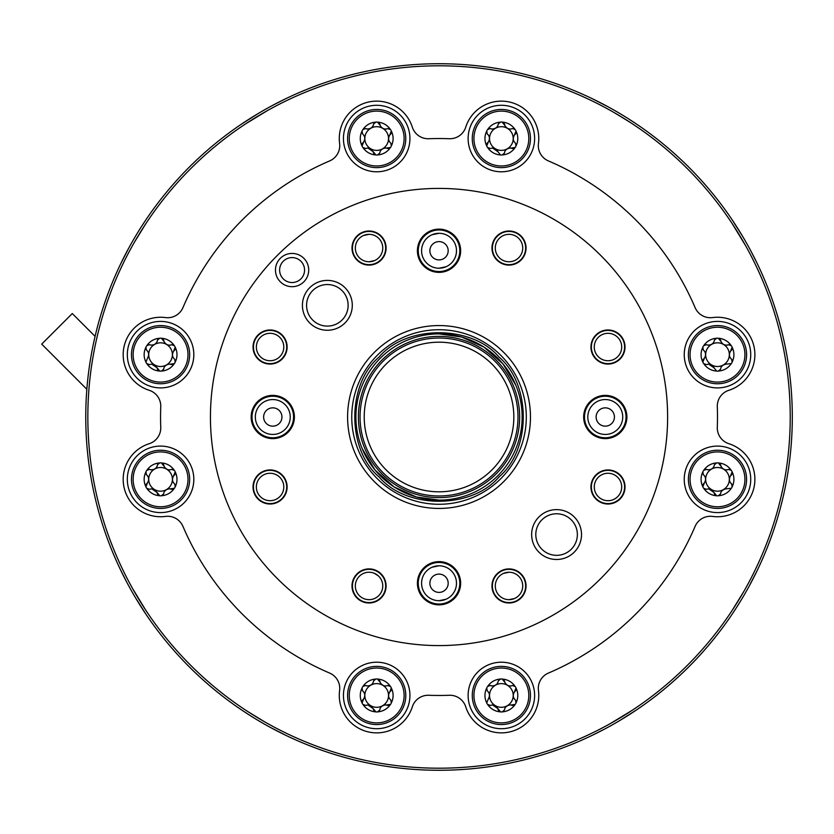 <?xml version="1.0" encoding="UTF-8"?>
<svg xmlns="http://www.w3.org/2000/svg" width="834" height="834" viewBox="0 0 834 834"><rect width="100%" height="100%" fill="white"/><g stroke="black" fill="none" stroke-linecap="round" stroke-linejoin="round"><path stroke-width="1.25" d="M379.074 357.046C406.262 324.697 471.71 324.666 498.941 357.004C531.3 384.161 531.394 449.609 499.066 476.86L498.982 476.954C471.794 509.303 406.346 509.334 379.126 476.996C346.756 449.839 346.663 384.391 378.99 357.14L379.074 357.046M439.028 63.728A353.272 353.272 0 0 1 792.3 417A353.272 353.272 0 0 1 439.028 770.272A353.272 353.272 0 0 1 85.756 417A353.272 353.272 0 0 1 439.028 63.728M592.098 735.39L604.452 729.145M609.852 726.226L611.739 725.173M619.839 720.493L636.717 709.776M731.804 614.689L736.307 607.861M743.521 596.122L744.564 594.329M749.307 585.906L757.418 570.07M757.418 263.93L751.173 251.576M748.254 246.176L747.201 244.289M742.521 236.189L731.804 219.311M636.717 124.224L629.889 119.731M618.15 112.507L616.368 111.464M607.934 106.721L592.098 98.61M95.086 336.373L72.266 313.553L41.7 344.119L86.851 389.269M741.655 595.195L732.242 610.29L743.824 591.462M736.203 604.139L736.547 603.597M736.307 603.983L733.409 608.518M612.271 722.494L617.296 719.586M626.167 714.175L627.001 713.654M617.223 114.373L630.546 122.629M621.507 116.937L625.625 119.481M626.011 119.721L613.49 112.204M744.522 243.757L741.614 238.732M736.203 229.861L735.682 229.027M439.028 65.803A351.197 351.197 0 0 1 790.225 417A351.197 351.197 0 0 1 439.028 768.197A351.197 351.197 0 0 1 87.841 417A351.197 351.197 0 0 1 439.028 65.803M247.51 122.619L251.847 119.846L247.51 122.619M265.785 111.506L260.761 114.414M136.401 238.805L145.814 223.71L134.232 242.538M141.853 229.861L141.509 230.403M141.749 230.017L144.657 225.482M141.853 604.139L142.385 604.973M133.544 590.243L136.442 595.268M264.514 721.764L247.51 711.371M256.549 717.063L252.431 714.519M252.056 714.279L264.566 721.796M412.319 127.164A16.628 16.628 0 0 0 428.77 138.725A278.462 278.462 0 0 1 449.286 138.725A16.628 16.628 0 0 0 465.737 127.164A37.405 37.405 0 0 1 538.451 143.448A16.628 16.628 0 0 0 548.407 160.92A278.462 278.462 0 0 1 695.108 307.621A16.628 16.628 0 0 0 712.58 317.577A37.405 37.405 0 0 1 728.864 390.291A16.628 16.628 0 0 0 717.303 406.742A278.462 278.462 0 0 1 717.303 427.258A16.628 16.628 0 0 0 728.864 443.709A37.405 37.405 0 0 1 712.58 516.423A16.628 16.628 0 0 0 695.108 526.379A278.462 278.462 0 0 1 548.407 673.08A16.628 16.628 0 0 0 538.451 690.552A37.405 37.405 0 0 1 465.737 706.836A16.628 16.628 0 0 0 449.286 695.275A278.462 278.462 0 0 1 428.77 695.275A16.628 16.628 0 0 0 412.319 706.836A37.405 37.405 0 0 1 339.605 690.552A16.628 16.628 0 0 0 329.659 673.08A278.462 278.462 0 0 1 182.948 526.379A16.628 16.628 0 0 0 165.476 516.423A37.405 37.405 0 0 1 149.203 443.709A16.628 16.628 0 0 0 160.753 427.258A278.462 278.462 0 0 1 160.753 406.742A16.628 16.628 0 0 0 149.203 390.291A37.405 37.405 0 0 1 165.476 317.577A16.628 16.628 0 0 0 182.948 307.621A278.462 278.462 0 0 1 329.659 160.92A16.628 16.628 0 0 0 339.605 143.448A37.405 37.405 0 0 1 412.319 127.164M160.566 321.413A33.245 33.245 0 0 1 193.822 354.659A33.245 33.245 0 0 1 160.566 387.904A33.245 33.245 0 0 1 127.321 354.659A33.245 33.245 0 0 1 160.566 321.413M160.566 446.096A33.245 33.245 0 0 1 193.822 479.341A33.245 33.245 0 0 1 160.566 512.587A33.245 33.245 0 0 1 127.321 479.341A33.245 33.245 0 0 1 160.566 446.096M376.687 662.206A33.245 33.245 0 0 1 409.932 695.462A33.245 33.245 0 0 1 376.687 728.707A33.245 33.245 0 0 1 343.441 695.462A33.245 33.245 0 0 1 376.687 662.206M501.37 662.206A33.245 33.245 0 0 1 534.625 695.462A33.245 33.245 0 0 1 501.37 728.707A33.245 33.245 0 0 1 468.124 695.462A33.245 33.245 0 0 1 501.37 662.206M717.49 446.096A33.245 33.245 0 0 1 750.736 479.341A33.245 33.245 0 0 1 717.49 512.587A33.245 33.245 0 0 1 684.245 479.341A33.245 33.245 0 0 1 717.49 446.096M717.49 321.413A33.245 33.245 0 0 1 750.736 354.659A33.245 33.245 0 0 1 717.49 387.904A33.245 33.245 0 0 1 684.245 354.659A33.245 33.245 0 0 1 717.49 321.413M501.37 105.293A33.245 33.245 0 0 1 534.625 138.538A33.245 33.245 0 0 1 501.37 171.794A33.245 33.245 0 0 1 468.124 138.538A33.245 33.245 0 0 1 501.37 105.293M376.687 105.293A33.245 33.245 0 0 1 409.932 138.538A33.245 33.245 0 0 1 376.687 171.794A33.245 33.245 0 0 1 343.441 138.538A33.245 33.245 0 0 1 376.687 105.293M439.028 188.411A228.589 228.589 0 0 1 667.617 417A228.589 228.589 0 0 1 439.028 645.589A228.589 228.589 0 0 1 210.439 417A228.589 228.589 0 0 1 439.028 188.411M160.566 325.562A29.096 29.096 0 0 1 189.662 354.659A29.096 29.096 0 0 1 160.566 383.755A29.096 29.096 0 0 1 131.48 354.659A29.096 29.096 0 0 1 160.566 325.562M160.566 450.245A29.096 29.096 0 0 1 189.662 479.341A29.096 29.096 0 0 1 160.566 508.438A29.096 29.096 0 0 1 131.48 479.341A29.096 29.096 0 0 1 160.566 450.245M376.687 666.366A29.096 29.096 0 0 1 405.783 695.462A29.096 29.096 0 0 1 376.687 724.558A29.096 29.096 0 0 1 347.59 695.462A29.096 29.096 0 0 1 376.687 666.366M501.37 666.366A29.096 29.096 0 0 1 530.466 695.462A29.096 29.096 0 0 1 501.37 724.558A29.096 29.096 0 0 1 472.273 695.462A29.096 29.096 0 0 1 501.37 666.366M717.49 450.245A29.096 29.096 0 0 1 746.586 479.341A29.096 29.096 0 0 1 717.49 508.438A29.096 29.096 0 0 1 688.394 479.341A29.096 29.096 0 0 1 717.49 450.245M717.49 325.562A29.096 29.096 0 0 1 746.586 354.659A29.096 29.096 0 0 1 717.49 383.755A29.096 29.096 0 0 1 688.394 354.659A29.096 29.096 0 0 1 717.49 325.562M501.37 109.442A29.096 29.096 0 0 1 530.466 138.538A29.096 29.096 0 0 1 501.37 167.634A29.096 29.096 0 0 1 472.273 138.538A29.096 29.096 0 0 1 501.37 109.442M376.687 109.442A29.096 29.096 0 0 1 405.783 138.538A29.096 29.096 0 0 1 376.687 167.634A29.096 29.096 0 0 1 347.59 138.538A29.096 29.096 0 0 1 376.687 109.442M292.088 286.688A16.628 16.628 0 0 1 275.46 270.06A16.628 16.628 0 0 1 292.088 253.432A16.628 16.628 0 0 1 308.716 270.06A16.628 16.628 0 0 1 292.088 286.688M292.088 257.591A12.468 12.468 0 0 0 279.619 270.06A12.468 12.468 0 0 0 292.088 282.528A12.468 12.468 0 0 0 304.556 270.06A12.468 12.468 0 0 0 292.088 257.591M556.58 559.489A24.937 24.937 0 0 1 531.644 534.552A24.937 24.937 0 0 1 556.58 509.616A24.937 24.937 0 0 1 581.517 534.552A24.937 24.937 0 0 1 556.58 559.489M556.58 513.775A20.777 20.777 0 0 0 535.803 534.552A20.777 20.777 0 0 0 556.58 555.329A20.777 20.777 0 0 0 577.368 534.552A20.777 20.777 0 0 0 556.58 513.775M327.355 330.264A24.937 24.937 0 0 1 302.419 305.327A24.937 24.937 0 0 1 327.355 280.391A24.937 24.937 0 0 1 352.292 305.327A24.937 24.937 0 0 1 327.355 330.264M327.355 284.54A20.777 20.777 0 0 0 306.578 305.327A20.777 20.777 0 0 0 327.355 326.104A20.777 20.777 0 0 0 348.132 305.327A20.777 20.777 0 0 0 327.355 284.54M605.275 438.611A21.611 21.611 0 0 1 583.664 417A21.611 21.611 0 0 1 605.275 395.389A21.611 21.611 0 0 1 626.887 417A21.611 21.611 0 0 1 605.275 438.611M605.275 399.549A17.451 17.451 0 0 0 587.814 417A17.451 17.451 0 0 0 605.275 434.451A17.451 17.451 0 0 0 622.727 417A17.451 17.451 0 0 0 605.275 399.549L604.994 399.549M439.028 604.859A21.611 21.611 0 0 1 417.417 583.247A21.611 21.611 0 0 1 439.028 561.636A21.611 21.611 0 0 1 460.639 583.247A21.611 21.611 0 0 1 439.028 604.859M439.028 565.786A17.451 17.451 0 0 0 421.577 583.247A17.451 17.451 0 0 0 439.028 600.699A17.451 17.451 0 0 0 456.49 583.247A17.451 17.451 0 0 0 439.028 565.786L432.085 567.235M272.781 438.611A21.611 21.611 0 0 1 251.17 417A21.611 21.611 0 0 1 272.781 395.389A21.611 21.611 0 0 1 294.392 417A21.611 21.611 0 0 1 272.781 438.611M272.781 399.549A17.451 17.451 0 0 0 255.329 417A17.451 17.451 0 0 0 272.781 434.451A17.451 17.451 0 0 0 290.242 417A17.451 17.451 0 0 0 272.781 399.549M439.028 272.364A21.611 21.611 0 0 1 417.417 250.753A21.611 21.611 0 0 1 439.028 229.142A21.611 21.611 0 0 1 460.639 250.753A21.611 21.611 0 0 1 439.028 272.364M439.028 233.301A17.451 17.451 0 0 0 421.577 250.753A17.451 17.451 0 0 0 439.028 268.214A17.451 17.451 0 0 0 456.49 250.753A17.451 17.451 0 0 0 439.028 233.301L432.085 234.74M439.028 508.438A91.438 91.438 0 0 1 347.59 417A91.438 91.438 0 0 1 439.028 325.562A91.438 91.438 0 0 1 530.466 417A91.438 91.438 0 0 1 439.028 508.438M439.028 329.722A87.278 87.278 0 0 0 351.75 417A87.278 87.278 0 0 0 439.028 504.278A87.278 87.278 0 0 0 526.306 417A87.278 87.278 0 0 0 439.028 329.722M381.096 573.896A17.045 17.045 0 0 1 369.045 602.992A17.045 17.045 0 0 1 356.994 573.896A17.045 17.045 0 0 1 381.096 573.896M369.045 599.667A13.719 13.719 0 0 0 378.751 576.252A13.719 13.719 0 0 0 356.379 580.704A13.719 13.719 0 0 0 369.045 599.667M270.08 504.017A17.045 17.045 0 0 1 253.036 486.983A17.045 17.045 0 0 1 270.08 469.938A17.045 17.045 0 0 1 287.115 486.983A17.045 17.045 0 0 1 270.08 504.017M270.08 473.264A13.719 13.719 0 0 0 256.361 486.983A13.719 13.719 0 0 0 270.08 500.692A13.719 13.719 0 0 0 283.8 486.983A13.719 13.719 0 0 0 270.08 473.264M282.132 359.068A17.045 17.045 0 0 1 254.339 353.543A17.045 17.045 0 0 1 282.132 334.966A17.045 17.045 0 0 1 282.132 359.068M270.08 360.736A13.719 13.719 0 0 0 282.747 341.773A13.719 13.719 0 0 0 260.385 337.322A13.719 13.719 0 0 0 270.08 360.736M509.011 265.087A17.045 17.045 0 0 1 491.966 248.052A17.045 17.045 0 0 1 509.011 231.008A17.045 17.045 0 0 1 526.046 248.052A17.045 17.045 0 0 1 509.011 265.087M509.011 234.333A13.719 13.719 0 0 0 495.292 248.052A13.719 13.719 0 0 0 509.011 261.761A13.719 13.719 0 0 0 522.73 248.052A13.719 13.719 0 0 0 509.011 234.333M607.976 364.062A17.045 17.045 0 0 1 590.941 347.017A17.045 17.045 0 0 1 607.976 329.983A17.045 17.045 0 0 1 625.02 347.017A17.045 17.045 0 0 1 607.976 364.062M607.976 333.308A13.719 13.719 0 0 0 594.267 347.017A13.719 13.719 0 0 0 607.976 360.736A13.719 13.719 0 0 0 621.695 347.017A13.719 13.719 0 0 0 607.976 333.308M620.027 499.034A17.045 17.045 0 0 1 592.234 493.499A17.045 17.045 0 0 1 620.027 474.932A17.045 17.045 0 0 1 620.027 499.034M607.976 500.692A13.719 13.719 0 0 0 620.652 481.729A13.719 13.719 0 0 0 598.28 477.288A13.719 13.719 0 0 0 607.976 500.692M509.011 602.992A17.045 17.045 0 0 1 491.966 585.948A17.045 17.045 0 0 1 509.011 568.913A17.045 17.045 0 0 1 526.046 585.948A17.045 17.045 0 0 1 509.011 602.992M509.011 572.239A13.719 13.719 0 0 0 495.292 585.948A13.719 13.719 0 0 0 509.011 599.667A13.719 13.719 0 0 0 522.73 585.948A13.719 13.719 0 0 0 509.011 572.239L503.486 573.396M160.566 327.23A27.428 27.428 0 0 1 187.994 354.659A27.428 27.428 0 0 1 160.566 382.087A27.428 27.428 0 0 1 133.138 354.659A27.428 27.428 0 0 1 160.566 327.23M160.566 451.913A27.428 27.428 0 0 1 187.994 479.341A27.428 27.428 0 0 1 160.566 506.77A27.428 27.428 0 0 1 133.138 479.341A27.428 27.428 0 0 1 160.566 451.913M376.687 668.034A27.428 27.428 0 0 1 404.115 695.462A27.428 27.428 0 0 1 376.687 722.89A27.428 27.428 0 0 1 349.258 695.462A27.428 27.428 0 0 1 376.687 668.034M501.37 668.034A27.428 27.428 0 0 1 528.798 695.462A27.428 27.428 0 0 1 501.37 722.89A27.428 27.428 0 0 1 473.941 695.462A27.428 27.428 0 0 1 501.37 668.034M717.49 451.913A27.428 27.428 0 0 1 744.918 479.341A27.428 27.428 0 0 1 717.49 506.77A27.428 27.428 0 0 1 690.062 479.341A27.428 27.428 0 0 1 717.49 451.913M717.49 327.23A27.428 27.428 0 0 1 744.918 354.659A27.428 27.428 0 0 1 717.49 382.087A27.428 27.428 0 0 1 690.062 354.659A27.428 27.428 0 0 1 717.49 327.23M501.37 111.11A27.428 27.428 0 0 1 528.798 138.538A27.428 27.428 0 0 1 501.37 165.966A27.428 27.428 0 0 1 473.941 138.538A27.428 27.428 0 0 1 501.37 111.11M376.687 111.11A27.428 27.428 0 0 1 404.115 138.538A27.428 27.428 0 0 1 376.687 165.966A27.428 27.428 0 0 1 349.258 138.538A27.428 27.428 0 0 1 376.687 111.11M369.045 234.333A13.719 13.719 0 0 0 355.336 248.052A13.719 13.719 0 0 0 369.045 261.761A13.719 13.719 0 0 0 382.764 248.052A13.719 13.719 0 0 0 369.045 234.333L363.53 235.49M439.028 491.81A74.81 74.81 0 0 1 364.218 417A74.81 74.81 0 0 1 439.028 342.19A74.81 74.81 0 0 1 513.838 417A74.81 74.81 0 0 1 439.028 491.81M605.275 407.847A9.153 9.153 0 0 0 596.122 417A9.153 9.153 0 0 0 605.275 426.153A9.153 9.153 0 0 0 614.429 417A9.153 9.153 0 0 0 605.275 407.847M439.028 574.094A9.153 9.153 0 0 0 429.875 583.247A9.153 9.153 0 0 0 439.028 592.401A9.153 9.153 0 0 0 448.181 583.247A9.153 9.153 0 0 0 439.028 574.094M272.781 407.847A9.153 9.153 0 0 0 263.627 417A9.153 9.153 0 0 0 272.781 426.153A9.153 9.153 0 0 0 281.944 417A9.153 9.153 0 0 0 272.781 407.847M439.028 241.599A9.153 9.153 0 0 0 429.875 250.753A9.153 9.153 0 0 0 439.028 259.906A9.153 9.153 0 0 0 448.181 250.753A9.153 9.153 0 0 0 439.028 241.599M439.028 495.969A78.969 78.969 0 0 1 360.059 417A78.969 78.969 0 0 1 439.028 338.031A78.969 78.969 0 0 1 517.997 417A78.969 78.969 0 0 1 439.028 495.969M162.776 370.348A3.409 3.409 0 0 0 163.62 369.264C164.027 366.376 165.945 364.666 169.396 364.135L170.292 364.208A3.409 3.409 0 0 0 174.348 363.582A16.419 16.419 0 0 1 161.41 371.057A3.409 3.409 0 0 1 159.732 371.057L157.167 367.857A3.409 3.409 0 0 0 157.793 369.733M167.269 364.541A5.817 5.817 0 0 0 166.487 364.917A11.843 11.843 0 0 1 148.723 354.659A11.843 11.843 0 0 1 166.487 344.4A5.817 5.817 0 0 1 165.184 343.368M161.41 371.057L163.62 369.264A5.817 5.817 0 0 1 166.487 364.917A11.843 11.843 0 0 0 172.409 354.659A5.817 5.817 0 0 1 172.648 353.011M148.087 364.416A3.409 3.409 0 0 0 149.453 364.604L151.736 364.135L157.167 367.857M171.908 469.386A3.409 3.409 0 0 0 171.689 469.396L174.348 470.418A3.409 3.409 0 0 1 175.182 471.867A16.419 16.419 0 0 1 175.182 486.816A3.409 3.409 0 0 1 174.348 488.265A16.419 16.419 0 0 1 161.41 495.74L163.62 493.947C164.027 491.059 165.945 489.36 169.396 488.818L170.292 488.891A3.409 3.409 0 0 0 172.242 489.277M167.269 489.224A5.817 5.817 0 0 0 166.487 489.6A11.843 11.843 0 0 1 148.723 479.341A11.843 11.843 0 0 1 166.487 469.083A5.817 5.817 0 0 1 165.184 468.051M164.11 492.206A5.817 5.817 0 0 1 166.487 489.6A11.843 11.843 0 0 0 172.409 479.341A5.817 5.817 0 0 1 173.701 475.693A3.409 3.409 0 0 0 175.015 474.202M161.41 495.74A3.409 3.409 0 0 1 159.732 495.74A16.419 16.419 0 0 1 146.784 488.265L149.453 489.287L151.736 488.818L157.167 492.54A3.409 3.409 0 0 0 157.793 494.416M378.897 711.141A3.409 3.409 0 0 0 379.741 710.068C380.137 707.18 382.066 705.47 385.517 704.939L386.413 705.011A3.409 3.409 0 0 0 388.352 705.397M383.39 705.345A5.817 5.817 0 0 0 382.608 705.72A11.843 11.843 0 0 1 364.844 695.462A11.843 11.843 0 0 1 382.608 685.204A5.817 5.817 0 0 1 381.305 684.172M391.302 702.937L390.865 700.112C388.29 697.881 387.935 695.118 389.822 691.813L391.302 687.987A3.409 3.409 0 0 0 390.468 686.538A3.409 3.409 0 0 1 391.302 687.987A16.419 16.419 0 0 1 391.302 702.937A3.409 3.409 0 0 1 390.468 704.386A16.419 16.419 0 0 1 377.521 711.861A3.409 3.409 0 0 1 375.853 711.861A3.409 3.409 0 0 0 377.521 711.861L379.741 710.068A5.817 5.817 0 0 1 382.608 705.72A11.843 11.843 0 0 0 388.529 695.462A5.817 5.817 0 0 1 388.769 693.815M364.208 705.22A3.409 3.409 0 0 0 365.573 705.408L367.857 704.939L373.278 708.65A3.409 3.409 0 0 0 373.913 710.537M508.073 705.345A5.817 5.817 0 0 0 504.424 710.068C504.82 707.18 506.749 705.47 510.199 704.939L511.096 705.011A3.409 3.409 0 0 0 513.035 705.397M497.961 708.65L500.536 711.861A3.409 3.409 0 0 0 502.204 711.861A3.409 3.409 0 0 1 500.536 711.861A16.419 16.419 0 0 1 487.588 704.386A3.409 3.409 0 0 1 486.754 702.937A3.409 3.409 0 0 0 487.588 704.386L490.256 705.408L492.54 704.939L497.961 708.65A3.409 3.409 0 0 0 498.596 710.537M718.324 495.74L720.545 493.947C720.941 491.059 722.87 489.36 726.32 488.818L731.272 488.265A16.419 16.419 0 0 1 718.324 495.74A3.409 3.409 0 0 1 716.656 495.74L714.081 492.54A3.409 3.409 0 0 0 714.717 494.416M724.193 489.224A5.817 5.817 0 0 0 723.412 489.6A11.843 11.843 0 0 1 705.647 479.341A11.843 11.843 0 0 1 723.412 469.083A5.817 5.817 0 0 1 722.108 468.051M721.035 492.206A5.817 5.817 0 0 1 723.412 489.6A11.843 11.843 0 0 0 729.333 479.341A5.817 5.817 0 0 1 729.573 477.694M716.656 495.74A16.419 16.419 0 0 1 703.708 488.265L706.367 489.287L708.66 488.818L714.081 492.54M718.324 371.057L720.545 369.264C720.941 366.376 722.87 364.666 726.32 364.135L731.272 363.582A16.419 16.419 0 0 1 718.324 371.057A3.409 3.409 0 0 1 716.656 371.057L714.081 367.857A5.817 5.817 0 0 0 711.569 364.917A11.843 11.843 0 0 1 717.49 342.816A11.843 11.843 0 0 1 723.412 344.4A5.817 5.817 0 0 1 722.108 343.368M724.193 364.541A5.817 5.817 0 0 0 723.412 364.917A11.843 11.843 0 0 1 711.569 364.917A5.817 5.817 0 0 0 710.339 364.385M721.035 367.523A5.817 5.817 0 0 1 723.412 364.917A11.843 11.843 0 0 0 729.333 354.659A5.817 5.817 0 0 1 729.573 353.011M716.656 371.057A16.419 16.419 0 0 1 703.708 363.582L706.367 364.604L708.66 364.135L714.081 367.857M513.754 140.977A5.817 5.817 0 0 0 515.548 143.198C512.973 140.967 512.629 138.194 514.505 134.889L515.985 131.063A3.409 3.409 0 0 0 515.151 129.614A3.409 3.409 0 0 1 515.985 131.063A16.419 16.419 0 0 1 515.985 146.013A3.409 3.409 0 0 1 515.151 147.462A16.419 16.419 0 0 1 502.204 154.936A3.409 3.409 0 0 1 500.536 154.936A3.409 3.409 0 0 0 502.204 154.936L504.424 153.143C504.82 150.256 506.749 148.556 510.199 148.014L511.096 148.087A3.409 3.409 0 0 0 513.035 148.473M508.073 148.421A5.817 5.817 0 0 0 507.291 148.796A11.843 11.843 0 0 1 489.527 138.538A11.843 11.843 0 0 1 507.291 128.28A5.817 5.817 0 0 1 504.778 125.35A3.409 3.409 0 0 0 504.143 123.463M504.914 151.402A5.817 5.817 0 0 1 507.291 148.796A11.843 11.843 0 0 0 513.212 138.538A5.817 5.817 0 0 1 513.452 136.891M497.961 151.736L500.536 154.936A16.419 16.419 0 0 1 487.588 147.462A3.409 3.409 0 0 1 486.754 146.013A3.409 3.409 0 0 0 487.588 147.462L490.256 148.483L492.54 148.014L497.961 151.736A5.817 5.817 0 0 0 494.218 148.264M383.39 148.421A5.817 5.817 0 0 0 379.741 153.143C380.137 150.256 382.066 148.556 385.517 148.014L386.413 148.087A3.409 3.409 0 0 0 388.352 148.473M364.208 148.296A3.409 3.409 0 0 0 365.573 148.483L367.857 148.014L373.278 151.736A3.409 3.409 0 0 0 373.913 153.612M439.028 497.627A80.627 80.627 0 0 0 519.655 417A80.627 80.627 0 0 0 439.028 336.373A80.627 80.627 0 0 0 358.401 417A80.627 80.627 0 0 0 439.028 497.627M439.028 500.119A83.119 83.119 0 0 0 522.147 417A83.119 83.119 0 0 0 439.028 333.881A83.119 83.119 0 0 0 355.909 417A83.119 83.119 0 0 0 439.028 500.119L416.416 496.991L394.023 486.879L375.039 470.053L362.154 448.609M171.908 344.703A3.409 3.409 0 0 0 171.689 344.713L174.348 345.735A3.409 3.409 0 0 1 175.182 347.184L173.701 351.01A3.409 3.409 0 0 0 175.015 349.519M173.159 344.942A3.409 3.409 0 0 0 172.284 344.723M158.356 338.969A3.409 3.409 0 0 0 157.511 340.053L159.732 338.26A3.409 3.409 0 0 1 161.41 338.26L163.975 341.46A3.409 3.409 0 0 0 163.339 339.584M150.85 345.109A3.409 3.409 0 0 0 149.234 344.703L150.85 345.109C154.644 345.088 156.865 343.399 157.511 340.053A5.817 5.817 0 0 1 156.49 342.711M175.182 471.867L173.701 475.693C171.825 478.997 172.169 481.771 174.744 484.001A5.817 5.817 0 0 1 172.951 481.781M173.159 469.625A3.409 3.409 0 0 0 172.284 469.406M158.356 463.652A3.409 3.409 0 0 0 157.511 464.736L159.732 462.943A3.409 3.409 0 0 1 161.41 462.943L163.975 466.143A3.409 3.409 0 0 0 163.339 464.267M156.49 467.394A5.817 5.817 0 0 0 157.511 464.736C156.865 468.082 154.644 469.771 150.85 469.792A3.409 3.409 0 0 0 149.234 469.386L150.85 469.792A5.817 5.817 0 0 0 155.447 468.531M389.822 691.813A3.409 3.409 0 0 0 391.125 690.323M389.28 685.746A3.409 3.409 0 0 0 388.404 685.527M388.029 685.506A3.409 3.409 0 0 0 387.81 685.517L390.468 686.538A16.419 16.419 0 0 0 377.521 679.064L380.096 682.264A3.409 3.409 0 0 0 379.46 680.388M374.476 679.773A3.409 3.409 0 0 0 373.632 680.857L375.853 679.064A3.409 3.409 0 0 1 377.521 679.064M366.96 685.913A3.409 3.409 0 0 0 365.355 685.506L366.96 685.913C370.765 685.892 372.986 684.203 373.632 680.857M513.754 697.902A5.817 5.817 0 0 0 515.548 700.112L515.985 702.937A16.419 16.419 0 0 0 515.985 687.987A3.409 3.409 0 0 0 515.151 686.538A3.409 3.409 0 0 1 515.985 687.987L514.505 691.813A3.409 3.409 0 0 0 515.808 690.323M512.712 685.506A3.409 3.409 0 0 0 512.493 685.517L515.151 686.538A16.419 16.419 0 0 0 502.204 679.064L504.778 682.264A3.409 3.409 0 0 0 504.143 680.388M491.643 685.913A3.409 3.409 0 0 0 490.038 685.506L491.643 685.913C495.448 685.892 497.669 684.203 498.315 680.857L500.536 679.064A3.409 3.409 0 0 1 502.204 679.064M728.833 469.386A3.409 3.409 0 0 0 728.614 469.396L731.272 470.418A3.409 3.409 0 0 1 732.106 471.867L730.615 475.693A3.409 3.409 0 0 0 731.929 474.202M707.764 469.792A3.409 3.409 0 0 0 706.148 469.386L707.764 469.792C711.569 469.771 713.789 468.082 714.436 464.736L716.656 462.943A3.409 3.409 0 0 1 718.324 462.943L720.899 466.143A3.409 3.409 0 0 0 720.263 464.267M728.833 344.703A3.409 3.409 0 0 0 728.614 344.713L731.272 345.735A3.409 3.409 0 0 1 732.106 347.184L730.615 351.01A3.409 3.409 0 0 0 731.929 349.519M707.764 345.109A3.409 3.409 0 0 0 706.148 344.703L707.764 345.109C711.569 345.088 713.789 343.399 714.436 340.053L716.656 338.26A3.409 3.409 0 0 1 718.324 338.26L720.899 341.46A3.409 3.409 0 0 0 720.263 339.584M514.505 134.889A3.409 3.409 0 0 0 515.808 133.398M512.712 128.582L515.151 129.614A16.419 16.419 0 0 0 502.204 122.139L504.778 125.35C506.697 128.624 509.272 129.708 512.493 128.592L512.712 128.582A3.409 3.409 0 0 0 512.493 128.592M497.293 126.591A5.817 5.817 0 0 0 498.315 123.932L500.536 122.139A3.409 3.409 0 0 1 502.204 122.139M498.315 123.932C497.669 127.279 495.448 128.968 491.643 128.989A3.409 3.409 0 0 0 490.038 128.582L491.643 128.989A5.817 5.817 0 0 0 496.251 127.727M388.613 139.507A5.817 5.817 0 0 1 388.529 138.538A11.843 11.843 0 0 1 370.765 148.796A11.843 11.843 0 0 1 376.687 126.695A11.843 11.843 0 0 1 388.529 138.538A5.817 5.817 0 0 1 389.822 134.889C387.935 138.194 388.29 140.967 390.865 143.198L391.302 146.013A16.419 16.419 0 0 0 391.302 131.063A3.409 3.409 0 0 0 390.468 129.614A3.409 3.409 0 0 1 391.302 131.063L389.822 134.889A3.409 3.409 0 0 0 391.125 133.398M388.029 128.582A3.409 3.409 0 0 0 387.81 128.592L390.468 129.614A16.419 16.419 0 0 0 377.521 122.139L380.096 125.35A3.409 3.409 0 0 0 379.46 123.463M374.476 122.859A3.409 3.409 0 0 0 373.632 123.932L375.853 122.139A3.409 3.409 0 0 1 377.521 122.139M372.61 126.591A5.817 5.817 0 0 0 373.632 123.932C372.986 127.279 370.765 128.968 366.96 128.989A3.409 3.409 0 0 0 365.355 128.582L366.96 128.989A5.817 5.817 0 0 0 371.568 127.727M508.177 685.621A5.817 5.817 0 0 1 507.291 685.204A11.843 11.843 0 0 1 501.37 707.305A11.843 11.843 0 0 1 495.448 685.204A11.843 11.843 0 0 1 507.291 685.204A5.817 5.817 0 0 1 505.988 684.172M369.535 148.264A5.817 5.817 0 0 1 372.517 150.36M364.76 137.568A5.817 5.817 0 0 1 364.604 140.185M365.573 148.483L362.905 147.462A3.409 3.409 0 0 1 362.071 146.013L363.561 142.187A3.409 3.409 0 0 0 362.248 143.677M363.895 135.358A5.817 5.817 0 0 1 364.302 136.098M383.494 128.697A5.817 5.817 0 0 1 381.305 127.258M380.096 125.35C382.014 128.624 384.589 129.708 387.81 128.592A5.817 5.817 0 0 1 384.995 129.041M362.905 147.462A16.419 16.419 0 0 0 375.853 154.936A3.409 3.409 0 0 0 377.521 154.936A3.409 3.409 0 0 1 375.853 154.936L373.278 151.736M489.443 137.568A5.817 5.817 0 0 1 488.244 142.187A3.409 3.409 0 0 0 486.931 143.677M487.202 133.888C489.767 136.119 490.121 138.882 488.244 142.187L486.754 146.013A16.419 16.419 0 0 1 486.754 131.063L487.202 133.888A5.817 5.817 0 0 1 488.985 136.098M510.523 129.051A5.817 5.817 0 0 1 509.678 129.041M508.177 128.697A5.817 5.817 0 0 1 507.291 128.28A11.843 11.843 0 0 1 513.212 138.538A5.817 5.817 0 0 0 513.296 139.507M705.564 353.689A5.817 5.817 0 0 1 705.408 356.306M703.708 363.582A3.409 3.409 0 0 1 702.874 362.133L704.365 358.307A3.409 3.409 0 0 0 703.052 359.798M704.699 351.479A5.817 5.817 0 0 1 705.105 352.219M712.361 343.848A5.817 5.817 0 0 1 710.026 345.015M702.801 348.727A3.409 3.409 0 0 0 703.312 349.999L702.874 347.184A3.409 3.409 0 0 1 703.708 345.735L706.148 344.703M713.852 341.992A5.817 5.817 0 0 1 713.414 342.711M720.899 341.46C722.817 344.744 725.392 345.829 728.614 344.713A5.817 5.817 0 0 1 725.799 345.151M724.287 344.817A5.817 5.817 0 0 1 723.412 344.4A11.843 11.843 0 0 1 729.333 354.659A5.817 5.817 0 0 0 729.416 355.628M710.339 489.068A5.817 5.817 0 0 1 713.32 491.153M705.564 478.372A5.817 5.817 0 0 1 705.408 480.989M704.365 482.99A3.409 3.409 0 0 0 702.874 486.816L704.365 482.99C706.242 479.686 705.887 476.912 703.312 474.682A5.817 5.817 0 0 1 705.105 476.902M712.361 468.531A5.817 5.817 0 0 1 710.026 469.698M716.656 462.943A16.419 16.419 0 0 0 703.708 470.418A3.409 3.409 0 0 0 702.874 471.867A3.409 3.409 0 0 1 703.708 470.418L706.148 469.386M713.852 466.675A5.817 5.817 0 0 1 713.414 467.394M720.899 466.143C722.817 469.427 725.392 470.512 728.614 469.396A5.817 5.817 0 0 1 725.799 469.844M724.287 469.5A5.817 5.817 0 0 1 723.412 469.083A11.843 11.843 0 0 1 729.333 479.341A5.817 5.817 0 0 0 729.416 480.311M494.218 705.189A5.817 5.817 0 0 1 497.2 707.274M489.443 694.493A5.817 5.817 0 0 1 488.244 699.111L486.754 702.937A16.419 16.419 0 0 1 486.754 687.987A3.409 3.409 0 0 1 487.588 686.538L490.038 685.506M486.754 687.987L487.202 690.802A5.817 5.817 0 0 1 488.985 693.023M496.251 684.651A5.817 5.817 0 0 1 493.905 685.819M497.731 682.796A5.817 5.817 0 0 1 497.293 683.515M504.778 682.264C506.697 685.548 509.272 686.622 512.493 685.517A5.817 5.817 0 0 1 509.678 685.955M513.296 696.432A5.817 5.817 0 0 1 513.452 693.815M369.535 705.189A5.817 5.817 0 0 1 372.517 707.274M364.76 694.493A5.817 5.817 0 0 1 363.561 699.111A3.409 3.409 0 0 0 362.248 700.602M365.573 705.408L362.905 704.386A3.409 3.409 0 0 1 362.071 702.937A16.419 16.419 0 0 1 362.071 687.987L362.509 690.802A5.817 5.817 0 0 1 364.302 693.023M371.568 684.651A5.817 5.817 0 0 1 369.222 685.819M373.048 682.796A5.817 5.817 0 0 1 372.61 683.515M385.84 685.975A5.817 5.817 0 0 1 384.995 685.955M383.494 685.621A5.817 5.817 0 0 1 382.608 685.204A11.843 11.843 0 0 1 388.529 695.462A5.817 5.817 0 0 0 388.613 696.432M153.414 489.068A5.817 5.817 0 0 1 156.396 491.153M148.64 478.372A5.817 5.817 0 0 1 148.483 480.989M146.784 488.265A3.409 3.409 0 0 1 145.95 486.816L147.441 482.99A3.409 3.409 0 0 0 146.127 484.481M145.877 473.41A3.409 3.409 0 0 0 146.398 474.682A5.817 5.817 0 0 1 148.191 476.902M169.719 469.855A5.817 5.817 0 0 1 168.875 469.844M167.373 469.5A5.817 5.817 0 0 1 166.487 469.083A11.843 11.843 0 0 1 172.409 479.341A5.817 5.817 0 0 0 172.492 480.311M153.414 364.385A5.817 5.817 0 0 1 156.396 366.47M148.64 353.689A5.817 5.817 0 0 1 147.441 358.307L145.95 362.133A16.419 16.419 0 0 1 145.95 347.184A3.409 3.409 0 0 1 146.784 345.735A3.409 3.409 0 0 0 145.95 347.184L146.398 349.999A5.817 5.817 0 0 1 148.191 352.219M155.447 343.848A5.817 5.817 0 0 1 153.102 345.015M145.877 348.727A3.409 3.409 0 0 0 146.398 349.999C148.963 352.229 149.317 355.003 147.441 358.307M163.975 341.46C165.893 344.744 168.468 345.829 171.689 344.713A5.817 5.817 0 0 1 168.875 345.151M167.373 344.817A5.817 5.817 0 0 1 166.487 344.4A11.843 11.843 0 0 1 172.409 354.659A5.817 5.817 0 0 0 172.492 355.628M363.561 142.187C365.438 138.882 365.083 136.119 362.509 133.888L362.071 131.063A3.409 3.409 0 0 1 362.905 129.614L365.355 128.582M379.741 153.143L377.521 154.936A16.419 16.419 0 0 0 390.468 147.462A3.409 3.409 0 0 0 391.302 146.013M389.071 140.977A5.817 5.817 0 0 0 389.478 141.717M486.754 131.063A3.409 3.409 0 0 1 487.588 129.614L490.038 128.582M729.875 357.098A5.817 5.817 0 0 0 731.668 359.318C729.093 357.088 728.739 354.314 730.615 351.01M732.179 360.59A3.409 3.409 0 0 0 731.668 359.318L732.106 362.133A3.409 3.409 0 0 1 731.272 363.582M703.708 488.265A3.409 3.409 0 0 1 702.874 486.816A16.419 16.419 0 0 1 702.874 471.867L703.312 474.682M729.875 481.781A5.817 5.817 0 0 0 731.668 484.001C729.093 481.771 728.739 478.997 730.615 475.693M732.179 485.273A3.409 3.409 0 0 0 731.668 484.001L732.106 486.816A3.409 3.409 0 0 1 731.272 488.265M504.424 710.068L502.204 711.861A16.419 16.419 0 0 0 515.151 704.386A3.409 3.409 0 0 0 515.985 702.937M362.071 702.937L363.561 699.111C365.438 695.806 365.083 693.033 362.509 690.802M362.071 687.987A3.409 3.409 0 0 1 362.905 686.538L365.355 685.506M362.905 704.386A16.419 16.419 0 0 0 375.853 711.861L373.278 708.65M389.071 697.902A5.817 5.817 0 0 0 389.478 698.642M147.441 482.99C149.317 479.686 148.963 476.912 146.398 474.682L145.95 471.867A3.409 3.409 0 0 1 146.784 470.418L149.234 469.386M159.732 495.74L157.167 492.54M149.453 364.604L146.784 363.582A3.409 3.409 0 0 1 145.95 362.133M159.732 338.26A16.419 16.419 0 0 0 146.784 345.735L149.234 344.703M172.951 357.098A5.817 5.817 0 0 0 173.357 357.838M386.413 148.087L390.468 147.462M515.985 146.013L515.548 143.198M511.096 148.087L515.151 147.462M703.312 349.999C705.887 352.229 706.242 355.003 704.365 358.307M487.202 690.802C489.767 693.033 490.121 695.806 488.244 699.111M515.548 700.112C512.973 697.881 512.629 695.118 514.505 691.813M511.096 705.011L515.151 704.386M387.81 685.517C384.589 686.622 382.014 685.548 380.096 682.264M386.413 705.011L390.468 704.386M171.689 469.396C168.468 470.512 165.893 469.427 163.975 466.143M175.182 486.816L174.744 484.001M170.292 488.891L174.348 488.265M175.182 347.184A16.419 16.419 0 0 1 175.182 362.133L174.744 359.318C172.169 357.088 171.825 354.314 173.701 351.01M175.182 362.133A3.409 3.409 0 0 1 174.348 363.582L170.292 364.208M362.071 146.013A16.419 16.419 0 0 1 362.071 131.063M362.905 129.614A16.419 16.419 0 0 1 375.853 122.139M487.588 129.614A16.419 16.419 0 0 1 500.536 122.139M702.874 362.133A16.419 16.419 0 0 1 702.874 347.184M703.708 345.735A16.419 16.419 0 0 1 716.656 338.26M718.324 338.26A16.419 16.419 0 0 1 731.272 345.735M732.106 347.184A16.419 16.419 0 0 1 732.106 362.133M718.324 462.943A16.419 16.419 0 0 1 731.272 470.418M732.106 471.867A16.419 16.419 0 0 1 732.106 486.816M487.588 686.538A16.419 16.419 0 0 1 500.536 679.064M362.905 686.538A16.419 16.419 0 0 1 375.853 679.064M145.95 486.816A16.419 16.419 0 0 1 145.95 471.867M146.784 470.418A16.419 16.419 0 0 1 159.732 462.943M161.41 462.943A16.419 16.419 0 0 1 174.348 470.418M159.732 371.057A16.419 16.419 0 0 1 146.784 363.582M161.41 338.26A16.419 16.419 0 0 1 174.348 345.735M369.045 231.008A17.045 17.045 0 0 1 386.09 248.052A17.045 17.045 0 0 1 369.045 265.087A17.045 17.045 0 0 1 352.011 248.052A17.045 17.045 0 0 1 369.045 231.008M120.649 570.07L126.883 582.424M129.802 587.824L130.855 589.711M135.535 597.811L146.252 614.689M241.339 709.776L248.167 714.269M259.906 721.493L261.699 722.536M270.122 727.279L285.958 735.39M285.958 98.61L273.604 104.855M268.204 107.774L266.317 108.827M258.217 113.507L241.339 124.224M146.252 219.311L141.759 226.139M134.535 237.878L133.492 239.671M128.749 248.094L120.649 263.93M509.011 569.33A16.628 16.628 0 0 1 525.639 585.948A16.628 16.628 0 0 1 509.011 602.575A16.628 16.628 0 0 1 492.383 585.948A16.628 16.628 0 0 1 509.011 569.33M514.526 598.51L509.011 599.667M607.976 470.355A16.628 16.628 0 0 1 624.603 486.983A16.628 16.628 0 0 1 607.976 503.6A16.628 16.628 0 0 1 591.358 486.983A16.628 16.628 0 0 1 607.976 470.355M607.976 330.4A16.628 16.628 0 0 1 624.603 347.017A16.628 16.628 0 0 1 607.976 363.645A16.628 16.628 0 0 1 591.358 347.017A16.628 16.628 0 0 1 607.976 330.4M621.684 346.59L621.684 347.507M509.011 231.425A16.628 16.628 0 0 1 525.639 248.052A16.628 16.628 0 0 1 509.011 264.67A16.628 16.628 0 0 1 492.383 248.052A16.628 16.628 0 0 1 509.011 231.425M369.045 231.425A16.628 16.628 0 0 1 385.673 248.052A16.628 16.628 0 0 1 369.045 264.67A16.628 16.628 0 0 1 352.428 248.052A16.628 16.628 0 0 1 369.045 231.425M374.57 260.604L369.045 261.761M270.08 330.4A16.628 16.628 0 0 1 286.708 347.017A16.628 16.628 0 0 1 270.08 363.645A16.628 16.628 0 0 1 253.453 347.017A16.628 16.628 0 0 1 270.08 330.4M270.08 470.355A16.628 16.628 0 0 1 286.708 486.983A16.628 16.628 0 0 1 270.08 503.6A16.628 16.628 0 0 1 253.453 486.983A16.628 16.628 0 0 1 270.08 470.355M256.372 487.41L256.372 486.493M369.045 569.33A16.628 16.628 0 0 1 385.673 585.948A16.628 16.628 0 0 1 369.045 602.575A16.628 16.628 0 0 1 352.428 585.948A16.628 16.628 0 0 1 369.045 569.33M374.299 573.281L378.438 575.95M439.028 229.975A20.777 20.777 0 0 1 459.805 250.753A20.777 20.777 0 0 1 439.028 271.54A20.777 20.777 0 0 1 418.251 250.753A20.777 20.777 0 0 1 439.028 229.975M445.981 266.765L439.028 268.214M272.781 396.223A20.777 20.777 0 0 1 293.568 417A20.777 20.777 0 0 1 272.781 437.777A20.777 20.777 0 0 1 252.004 417A20.777 20.777 0 0 1 272.781 396.223M439.028 562.46A20.777 20.777 0 0 1 459.805 583.247A20.777 20.777 0 0 1 439.028 604.024A20.777 20.777 0 0 1 418.251 583.247A20.777 20.777 0 0 1 439.028 562.46M445.981 599.26L439.028 600.699M605.275 396.223A20.777 20.777 0 0 1 626.053 417A20.777 20.777 0 0 1 605.275 437.777A20.777 20.777 0 0 1 584.498 417A20.777 20.777 0 0 1 605.275 396.223M260.833 719.627L264.503 721.754M256.538 717.052L251.889 714.175M132.481 588.366L145.814 610.29M610.394 723.547L632.318 710.214M621.518 116.948L626.167 119.825M745.575 245.634L732.242 223.71M267.672 110.453L245.738 123.786M251.055 120.346L251.847 119.846M439.028 333.881L461.64 337.009L484.033 347.121L503.017 363.947L515.912 385.391"/></g></svg>
